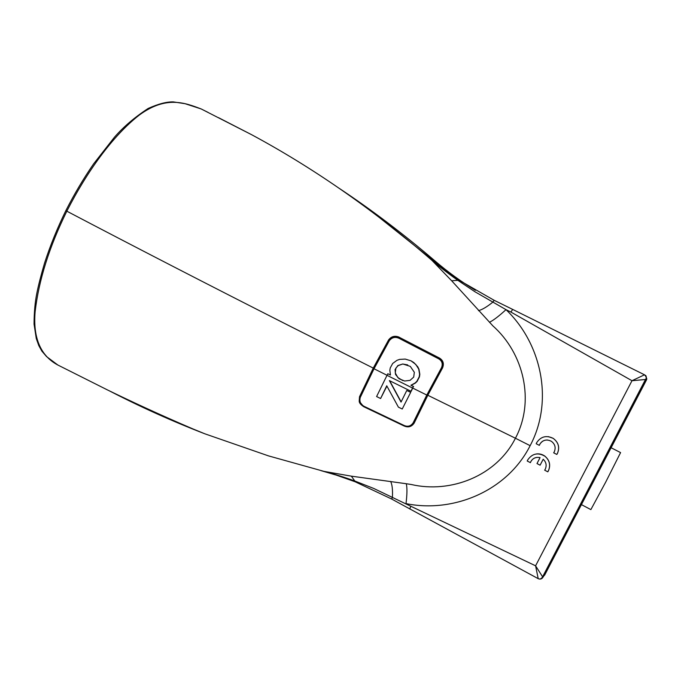 <?xml version="1.0" encoding="UTF-8"?>
<svg xmlns="http://www.w3.org/2000/svg" width="681" height="681" viewBox="0 0 681 681"><rect width="100%" height="100%" fill="white"/><g stroke="black" fill="none" stroke-linecap="round" stroke-linejoin="round"><path stroke-width="1.02" d="M611.129 447.757L620.578 452.601L605.664 482.191L590.87 509.609L581.472 504.638M387.012 375.333L387.829 373.741L390.443 375.044L389.838 370.251L390.256 367.91L392.69 363.458L396.989 360.309L399.594 359.398L405.238 359.083L411.018 360.828L415.776 364.412L418.704 369.051L419.59 374.209L419.215 376.789L416.883 381.292L415.163 382.96L410.924 385.259L413.393 386.485L412.584 388.059L387.012 375.333L376.593 396.555L380.602 398.521L386.748 385.795L398.394 407.136L402.233 409.017L410.686 392.341L406.778 390.468L401.032 402.079L389.362 380.585L411.179 391.362L413.393 386.485M402.837 363.977L397.866 365.535L395.057 369.57L395.542 374.49L399.075 378.764L404.659 381.019L410.03 380.373L413.707 377.087L414.329 372.277L410.294 366.378L402.837 363.977L398.138 365.629L395.891 368.115L395.269 372.95L397.857 377.58L402.863 380.619M413.639 386.561L410.924 385.259M390.426 374.993L387.829 373.741M411.171 385.327L415.41 383.037L417.121 381.377L419.453 376.874L419.828 374.303L418.943 369.145L417.717 366.727L413.844 362.564L411.018 360.828M389.311 340.704L374.014 368.796L360.3 397.338C359.176 401.322 360.47 404.335 364.182 406.378L404.182 425.497C407.902 427.047 410.907 426.127 413.188 422.748L426.783 395.057L441.552 367.604C443.008 363.714 441.995 360.751 438.504 358.725L399.057 338.312C395.176 336.576 391.924 337.376 389.311 340.704L388.442 340.423L373.222 368.353L387.029 375.291M388.476 340.355C391.022 337.001 394.29 336.005 398.274 337.35L438.513 358.121C442.361 360.402 443.476 363.671 441.867 367.927L427.166 395.227L413.656 422.782C411.324 426.357 408.149 427.43 404.139 426M360.3 397.338L359.594 396.742L373.214 368.361M404.182 425.497L403.739 425.821L363.807 406.744M389.668 380.747L401.143 401.858M386.91 386.101L380.602 398.521M402.233 409.017L410.686 392.341M410.439 392.273L406.778 390.468M410.932 391.294L412.584 388.059M407.681 364.897L403.101 364.08M364.182 406.378L363.79 406.744L359.227 401.262L359.491 396.972M398.3 337.359L399.057 338.312M399.134 337.733L438.513 358.121L438.504 358.725M359.227 401.254C359.202 402.88 360.726 404.71 363.79 406.744L403.739 425.821C406.906 426.936 409.29 426.893 410.89 425.693L413.614 422.799L414.303 422.807M442.378 368.2L441.552 367.604M413.188 422.748L427.14 395.218L412.831 388.136M543.208 459.258L540.093 465.183L543.183 459.232C546.196 462.101 546.886 465.421 545.26 469.192L544.655 470.171L547.788 471.814L548.418 470.801C550.818 465.149 549.669 460.288 544.962 456.202L544.911 456.21C549.618 460.296 550.776 465.174 548.367 470.826L547.788 471.814M536.279 453.963C539.454 453.563 542.348 454.312 544.962 456.202M536.415 457.445C533.478 458.117 531.469 459.845 530.397 462.637L527.222 461.02L527.698 459.973C532.193 453.503 537.93 452.244 544.911 456.21M547.498 440.011C544.076 439.935 541.514 441.365 539.82 444.293L539.369 445.348L539.769 444.293C542.714 439.935 546.596 438.939 551.397 441.314C555.058 444.123 556.011 447.63 554.274 451.835L553.67 452.814L556.811 454.448L557.398 453.452C559.901 447.374 558.48 442.327 553.134 438.326C546.307 435.065 540.816 436.512 536.671 442.684L536.194 443.731L539.309 445.348M548.392 436.632L553.176 438.334C558.514 442.327 559.935 447.366 557.441 453.452L556.811 454.448M218.55 117.685L251.715 134.753C311.592 166.973 369.74 207.169 426.153 255.358L432.009 260.431L451.656 280.768L492.933 325.935C523.689 353.184 535.24 401.049 515.423 438.232L427.821 395.261L442.624 367.766C444.233 363.475 443.101 360.198 439.245 357.942L398.487 336.899C394.486 335.537 391.183 336.542 388.596 339.93L373.248 368.098L289.485 325.927C209.493 285.373 135.272 247.126 66.832 211.187C86.657 172.174 112.535 135.962 139.205 115.132C166.368 95.127 185.547 103.061 201.201 108.96L208.063 112.399M432.009 260.431C440.02 267.19 448.626 273.822 457.828 280.325L451.656 280.768M512.674 309.412L494.227 300.347L458.543 279.917L457.828 280.325L474.844 291.698L506 309.651C541.267 343.233 554.113 400.624 530.141 445.672C507.209 491.052 453.325 513.287 406.012 503.617C407.153 494.312 407.247 487.69 406.285 483.731L411.222 484.489C450.601 493.674 496.5 476.028 515.423 438.232L530.141 445.672M458.551 279.917L433.184 261.249L426.153 255.358M109.641 390.996C140.558 406.974 172.302 421.25 204.87 433.814L268.51 455.887L323.969 471.371L351.37 476.164L406.285 483.731M251.715 134.753L201.201 108.96L185.087 103.708L173.383 101.895C166.845 101.673 158.443 103.852 148.186 108.441C134.71 117.251 123.448 126.853 114.417 137.256L93.578 163.908C83.457 178.609 74.22 194.17 65.861 210.608L66.832 211.187C49.39 246.556 38.826 280.027 35.14 311.617C32.45 342.483 44.061 357.789 57.868 365.033L107.377 389.89C128.726 400.258 158.418 414.167 192.663 428.809L204.87 433.814M359.185 401.254L359.508 396.734L373.248 368.098M427.821 395.261L414.21 423.012C411.69 426.74 408.362 427.753 404.233 426.042L404.242 426.042M399.406 337.316L398.487 336.899M400.709 338.057L440.088 358.444M489.46 322.3C493.504 320.283 499.02 316.061 506 309.651L510.878 312.051L512.691 309.421L644.507 374.797L631.994 380.722L510.878 312.051M376.67 215.392L434.716 261.649L434.214 262.1M409.792 509.005L410.745 506.221L373.69 488.43L354.792 480.999L351.37 476.164M320.853 470.588L338.525 475.781L354.869 481.663L354.792 480.999C344.288 477.202 334.013 473.993 323.969 471.371M410.745 506.221L535.581 565.809L542.919 577.309L646.082 379.445L631.994 380.722L535.581 565.809L538.211 578.671C539.82 579.454 541.25 578.91 542.493 577.037L543.234 576.713M453.257 276.35L434.716 261.649L435.329 261.249C404.037 234.426 372.047 210.157 339.376 188.441M390.622 481.399C392.171 484.463 392.767 489.656 392.426 496.977L391.788 499.113L538.237 578.68M391.864 499.122L354.997 481.714M530.329 462.654C532.227 458.441 535.47 456.764 540.076 457.606L536.986 463.557L540.093 465.183M646.456 378.134L646.082 379.445C646.856 377.487 646.337 375.938 644.507 374.797C646.397 376.78 646.729 378.321 645.511 379.436L542.493 577.037M538.577 578.824C540.442 579.437 541.889 578.935 542.919 577.309L544.349 575.207M646.448 379.189L645.937 380.024M645.903 379.428L645.792 378.968M646.439 379.87L645.554 381.573L645.937 380.151M646.022 379.683L646.014 380.585L646.601 379.453L645.946 375.776L646.49 379.93L646.839 378.764M545.004 574.219L544.102 575.556M645.792 375.869L645.069 375.146L645.954 375.776M543.617 575.973L542.842 576.381M544.051 575.641L543.344 576.679M544.596 575.224L646.49 379.93M545.447 572.261L544.442 573.3M645.571 380.424L645.384 379.692L645.554 380.458M439.986 358.376L439.245 357.942M478.488 310.664C482.097 309.736 486.838 306.944 492.695 302.262L494.193 300.321L512.691 309.421M475.381 290.302C461.105 281.602 447.757 271.923 435.346 261.257L435.346 261.257C404.037 234.426 372.039 210.157 339.351 188.424M438.513 358.121C443.144 361.253 443.084 362.828 441.858 367.902L427.14 395.218M494.193 300.321L458.543 279.917L439.092 265.956L428.136 257.069M354.895 481.688L335.001 474.657L321.074 470.639M475.415 290.327C461.122 281.611 447.757 271.923 435.329 261.249M645.98 379.428L645.826 378.891M544.655 574.738L543.404 576.603M57.868 365.033L46.546 356.58L41.864 351.124L38.791 345.582L36.28 338.559L34.05 324.113C34.118 312.221 35.054 301.862 36.876 293.026C38.417 285.288 40.971 275.337 44.537 263.147C50.173 245.654 57.281 228.144 65.844 210.633"/></g></svg>

